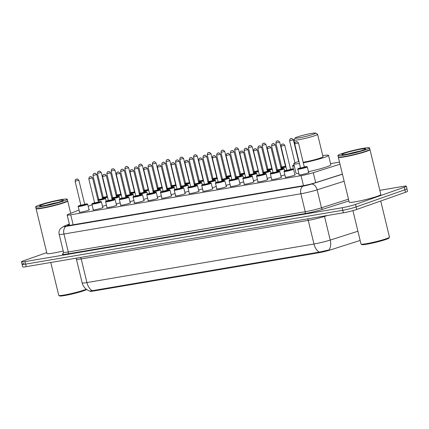 <?xml version="1.0" encoding="UTF-8"?>
<svg xmlns="http://www.w3.org/2000/svg" width="429" height="429" viewBox="0 0 429 429"><rect width="100%" height="100%" fill="white"/><g stroke="black" fill="none" stroke-linecap="round" stroke-linejoin="round"><path stroke-width="0.64" d="M89.007 209.695A5.207 0.434 166.4 0 1 89.355 209.77A5.207 0.434 166.4 0 1 88.261 210.317A5.207 0.434 166.4 0 1 82.679 211.808A5.207 0.434 166.4 0 1 79.236 212.216A5.207 0.434 166.4 0 1 79.515 211.996M102.729 207.368A5.207 0.434 166.4 0 1 103.083 207.438A5.207 0.434 166.4 0 1 101.989 207.99A5.207 0.434 166.4 0 1 96.407 209.475A5.207 0.434 166.4 0 1 92.964 209.883A5.207 0.434 166.4 0 1 93.243 209.663M116.457 205.035A5.207 0.434 166.4 0 1 116.811 205.105A5.207 0.434 166.4 0 1 115.712 205.657A5.207 0.434 166.4 0 1 110.13 207.143A5.207 0.434 166.4 0 1 106.687 207.556A5.207 0.434 166.4 0 1 106.971 207.33M130.185 202.703A5.207 0.434 166.4 0 1 130.534 202.772A5.207 0.434 166.4 0 1 129.44 203.325A5.207 0.434 166.4 0 1 123.858 204.81A5.207 0.434 166.4 0 1 120.415 205.223A5.207 0.434 166.4 0 1 120.694 204.998M143.908 200.37A5.207 0.434 166.4 0 1 144.262 200.445A5.207 0.434 166.4 0 1 143.163 200.992A5.207 0.434 166.4 0 1 137.586 202.483A5.207 0.434 166.4 0 1 134.143 202.89A5.207 0.434 166.4 0 1 134.422 202.665M157.636 198.042A5.207 0.434 166.4 0 1 157.985 198.112A5.207 0.434 166.4 0 1 156.891 198.665A5.207 0.434 166.4 0 1 151.308 200.15A5.207 0.434 166.4 0 1 147.866 200.558A5.207 0.434 166.4 0 1 148.15 200.338M171.359 195.71A5.207 0.434 166.4 0 1 171.713 195.78A5.207 0.434 166.4 0 1 170.619 196.332A5.207 0.434 166.4 0 1 165.036 197.817A5.207 0.434 166.4 0 1 161.594 198.23A5.207 0.434 166.4 0 1 161.872 198.005M185.087 193.377A5.207 0.434 166.4 0 1 185.441 193.447A5.207 0.434 166.4 0 1 184.341 193.999A5.207 0.434 166.4 0 1 178.759 195.485A5.207 0.434 166.4 0 1 175.316 195.897A5.207 0.434 166.4 0 1 175.6 195.672M198.815 191.044A5.207 0.434 166.4 0 1 199.163 191.119A5.207 0.434 166.4 0 1 198.069 191.666A5.207 0.434 166.4 0 1 192.487 193.152A5.207 0.434 166.4 0 1 189.044 193.565A5.207 0.434 166.4 0 1 189.323 193.34M212.537 188.717A5.207 0.434 166.4 0 1 212.891 188.787A5.207 0.434 166.4 0 1 211.797 189.334A5.207 0.434 166.4 0 1 206.215 190.825A5.207 0.434 166.4 0 1 202.772 191.232A5.207 0.434 166.4 0 1 203.051 191.012M226.265 186.384A5.207 0.434 166.4 0 1 226.619 186.454A5.207 0.434 166.4 0 1 225.52 187.006A5.207 0.434 166.4 0 1 219.938 188.492A5.207 0.434 166.4 0 1 216.495 188.905A5.207 0.434 166.4 0 1 216.779 188.68M239.993 184.052A5.207 0.434 166.4 0 1 240.342 184.121A5.207 0.434 166.4 0 1 239.248 184.674A5.207 0.434 166.4 0 1 233.666 186.159A5.207 0.434 166.4 0 1 230.223 186.572A5.207 0.434 166.4 0 1 230.502 186.347M253.716 181.719A5.207 0.434 166.4 0 1 254.07 181.789A5.207 0.434 166.4 0 1 252.971 182.341A5.207 0.434 166.4 0 1 247.388 183.827A5.207 0.434 166.4 0 1 243.951 184.239A5.207 0.434 166.4 0 1 244.23 184.014M267.444 179.386A5.207 0.434 166.4 0 1 267.793 179.461A5.207 0.434 166.4 0 1 266.699 180.008A5.207 0.434 166.4 0 1 261.116 181.499A5.207 0.434 166.4 0 1 257.673 181.907A5.207 0.434 166.4 0 1 257.952 181.687M281.167 177.059A5.207 0.434 166.4 0 1 281.521 177.129A5.207 0.434 166.4 0 1 280.427 177.681A5.207 0.434 166.4 0 1 274.844 179.166A5.207 0.434 166.4 0 1 271.401 179.574A5.207 0.434 166.4 0 1 271.68 179.354M294.895 174.726A5.207 0.434 166.4 0 1 295.249 174.796A5.207 0.434 166.4 0 1 294.149 175.348A5.207 0.434 166.4 0 1 288.567 176.834A5.207 0.434 166.4 0 1 285.124 177.247A5.207 0.434 166.4 0 1 285.408 177.021M308.623 172.394A5.207 0.434 166.4 0 1 308.971 172.463A5.207 0.434 166.4 0 1 307.877 173.016A5.207 0.434 166.4 0 1 302.295 174.501A5.207 0.434 166.4 0 1 298.852 174.914A5.207 0.434 166.4 0 1 299.131 174.689M106.446 205.169A5.207 0.434 166.4 0 1 106.295 205.223A5.207 0.434 166.4 0 1 102.477 206.311M120.174 202.842A5.207 0.434 166.4 0 1 120.018 202.896A5.207 0.434 166.4 0 1 116.2 203.979M133.896 200.509A5.207 0.434 166.4 0 1 133.746 200.563A5.207 0.434 166.4 0 1 129.928 201.646M147.624 198.177A5.207 0.434 166.4 0 1 147.474 198.23A5.207 0.434 166.4 0 1 143.656 199.319M161.352 195.844A5.207 0.434 166.4 0 1 161.197 195.897A5.207 0.434 166.4 0 1 157.379 196.986M175.075 193.511A5.207 0.434 166.4 0 1 174.925 193.57A5.207 0.434 166.4 0 1 171.107 194.653M188.803 191.184A5.207 0.434 166.4 0 1 188.647 191.237A5.207 0.434 166.4 0 1 184.829 192.321M202.531 188.851A5.207 0.434 166.4 0 1 202.375 188.905A5.207 0.434 166.4 0 1 198.557 189.993M216.254 186.518A5.207 0.434 166.4 0 1 216.103 186.572A5.207 0.434 166.4 0 1 212.285 187.661M229.982 184.186A5.207 0.434 166.4 0 1 229.826 184.245A5.207 0.434 166.4 0 1 226.008 185.328M243.704 181.858A5.207 0.434 166.4 0 1 243.554 181.912A5.207 0.434 166.4 0 1 239.736 182.995M257.432 179.526A5.207 0.434 166.4 0 1 257.282 179.579A5.207 0.434 166.4 0 1 253.464 180.668M271.16 177.193A5.207 0.434 166.4 0 1 271.005 177.247A5.207 0.434 166.4 0 1 267.187 178.335M284.883 174.86A5.207 0.434 166.4 0 1 284.733 174.914A5.207 0.434 166.4 0 1 280.915 176.003M90.01 291.109L90.047 291.253A8.784 0.735 -13.6 0 0 93.275 291.055L319.037 252.708A8.784 0.735 -13.6 0 0 330.014 250.048L360.146 240.449M79.033 209.979L68.291 214.318A9.76 0.815 -13.6 0 0 67.149 215.009A9.76 0.815 -13.6 0 0 70.737 214.784L301.072 175.665A9.76 0.815 -13.6 0 0 313.267 172.705L340.02 164.184M92.09 204.89A9.76 0.815 -13.6 0 0 89.248 205.856L88.181 206.29M339.511 162.092L330.534 163.615M379.821 190.331L402.74 186.438A9.76 0.815 166.4 0 1 406.333 186.218L406.939 188.739A9.76 0.815 166.4 0 1 404.885 189.774L356.113 206.923A9.76 0.815 166.4 0 1 342.782 210.264L25.649 264.13A9.76 0.815 166.4 0 1 22.061 264.35L22.667 266.87A9.76 0.815 166.4 0 0 26.26 266.65L343.393 212.784A9.76 0.815 166.4 0 0 356.724 209.449L405.496 192.294A9.76 0.815 166.4 0 0 407.55 191.264L406.939 188.739A9.76 0.815 166.4 0 1 404.885 189.774L356.113 206.923A9.76 0.815 166.4 0 1 342.782 210.264L25.649 264.13A9.76 0.815 166.4 0 1 22.061 264.35A9.76 0.815 166.4 0 1 24.115 263.32M92.235 290.685A11.39 7.234 -99.6 0 1 86.926 282.572A13.015 1.089 -13.6 0 1 82.143 282.867C83.285 286.974 85.864 289.714 89.886 291.087L319.283 252.118L329.022 249.93A11.39 7.357 72.3 0 0 330.233 240.063L357.915 231.242M406.333 186.218A9.76 0.815 166.4 0 1 404.274 187.253L355.507 204.402A9.76 0.815 166.4 0 1 342.17 207.743L25.038 261.61A9.76 0.815 166.4 0 1 21.45 261.829A9.76 0.815 166.4 0 1 23.504 260.794L46.729 252.627M69.401 224.308L68.458 224.689A9.76 0.815 -13.6 0 0 67.315 225.381A9.76 0.815 -13.6 0 0 70.903 225.161L303.078 185.725A9.76 0.815 -13.6 0 0 315.272 182.77L342.422 174.115M380.732 201.003L389.473 237.14A14.64 1.223 166.4 0 1 389.446 237.253L388.969 238.031A13.991 1.169 166.4 0 1 386.046 239.403A13.991 1.169 166.4 0 1 371.589 243.281A13.991 1.169 166.4 0 1 361.867 244.589L361.084 244.112A14.64 1.223 166.4 0 1 361.009 244.026L352.928 210.612M389.446 237.253A14.64 1.223 166.4 0 1 386.39 238.69A14.64 1.223 166.4 0 1 371.262 242.75A14.64 1.223 166.4 0 1 361.084 244.112M369.83 149.485L369.889 149.523A16.27 1.362 166.4 0 1 369.975 149.619A16.27 1.362 166.4 0 1 366.548 151.34A16.27 1.362 166.4 0 1 349.104 155.984A16.27 1.362 166.4 0 1 338.347 157.271A16.27 1.362 166.4 0 1 338.374 157.148L338.411 157.089M369.975 149.619L380.839 194.53A16.27 1.362 166.4 0 1 377.413 196.251A16.27 1.362 166.4 0 1 359.969 200.895A16.27 1.362 166.4 0 1 349.211 202.177L338.347 157.271M369.551 147.887L369.895 149.303A16.27 1.362 166.4 0 1 369.868 149.431L369.75 149.624A16.109 1.346 166.4 0 1 366.387 151.206A16.109 1.346 166.4 0 1 349.742 155.668A16.109 1.346 166.4 0 1 338.551 157.17L338.352 157.052A16.27 1.362 166.4 0 1 338.272 156.955L337.929 155.539A16.27 1.362 166.4 0 1 341.35 153.818A16.27 1.362 166.4 0 1 358.794 149.169A16.27 1.362 166.4 0 1 369.551 147.887A16.27 1.362 166.4 0 1 366.13 149.608A16.27 1.362 166.4 0 1 348.686 154.252A16.27 1.362 166.4 0 1 337.929 155.539M369.868 149.431A16.27 1.362 166.4 0 1 366.473 151.024A16.27 1.362 166.4 0 1 349.662 155.534A16.27 1.362 166.4 0 1 338.352 157.052M86.61 289.473A13.991 1.169 166.4 0 1 83.778 290.744A13.991 1.169 166.4 0 1 69.321 294.626A13.991 1.169 166.4 0 1 59.599 295.93L58.816 295.458A14.64 1.223 166.4 0 1 58.741 295.366L50.783 262.484M86.24 289.194A14.64 1.223 166.4 0 1 84.122 290.031A14.64 1.223 166.4 0 1 68.994 294.09A14.64 1.223 166.4 0 1 58.816 295.458M67.562 200.831L67.621 200.863A16.27 1.362 166.4 0 1 67.707 200.96A16.27 1.362 166.4 0 1 64.28 202.681A16.27 1.362 166.4 0 1 46.836 207.33A16.27 1.362 166.4 0 1 36.079 208.612A16.27 1.362 166.4 0 1 36.106 208.489L36.143 208.43M67.283 199.228L67.626 200.649A16.27 1.362 166.4 0 1 67.6 200.772L67.482 200.965A16.109 1.346 166.4 0 1 64.119 202.547A16.109 1.346 166.4 0 1 47.474 207.014A16.109 1.346 166.4 0 1 36.283 208.515L36.084 208.397A16.27 1.362 166.4 0 1 36.004 208.296L35.661 206.88A16.27 1.362 166.4 0 1 39.082 205.159A16.27 1.362 166.4 0 1 56.526 200.515A16.27 1.362 166.4 0 1 67.283 199.228A16.27 1.362 166.4 0 1 63.862 200.949A16.27 1.362 166.4 0 1 46.418 205.593A16.27 1.362 166.4 0 1 35.661 206.88M67.6 200.772A16.27 1.362 166.4 0 1 64.205 202.37A16.27 1.362 166.4 0 1 47.394 206.88A16.27 1.362 166.4 0 1 36.084 208.397M63.202 250.986A16.27 1.362 166.4 0 1 46.943 253.523L36.079 208.612M297.297 136.99A10.575 0.885 166.4 0 1 308.226 134.057A10.575 0.885 166.4 0 1 315.578 133.07A10.575 0.885 166.4 0 1 313.406 134.25A10.575 0.885 166.4 0 1 301.657 137.355A10.575 0.885 166.4 0 1 295.093 138.025A10.575 0.885 166.4 0 1 297.297 136.99M315.578 133.07L317.53 134.256A12.2 1.019 166.4 0 1 317.594 134.325A12.2 1.019 166.4 0 1 315.025 135.618A12.2 1.019 166.4 0 1 301.941 139.103A12.2 1.019 166.4 0 1 293.87 140.063A12.2 1.019 166.4 0 1 293.892 139.972L295.093 138.025M303.158 162.264A12.2 1.019 -13.6 0 0 320.436 157.995A12.2 1.019 -13.6 0 0 323.005 156.703L317.594 134.325M299.442 163.524A17.895 1.496 166.4 0 1 293.752 163.781A17.895 1.496 166.4 0 1 297.517 161.889A17.895 1.496 166.4 0 1 298.933 161.406M322.747 155.636A17.895 1.496 166.4 0 1 328.539 155.362A17.895 1.496 166.4 0 1 324.774 157.255A17.895 1.496 166.4 0 1 303.292 162.832M328.539 155.362L330.829 164.816A17.895 1.496 166.4 0 1 327.059 166.709A17.895 1.496 166.4 0 1 308.451 171.697M298.815 173.37A17.895 1.496 166.4 0 1 296.037 173.236L293.752 163.781M319.037 252.708L318.908 252.161M93.275 291.055L93.141 290.497M315.669 182.641L313.267 172.705M303.485 185.655L301.072 175.665M73.155 224.78L70.737 214.784M327.45 215.492L324.517 216.425L330.233 240.063A13.015 1.089 -13.6 0 1 313.974 244.004L308.253 220.372L81.21 258.934L86.926 282.572L313.974 244.004A11.39 7.234 80.4 0 0 319.283 252.118M405.496 192.294L404.274 187.253M356.724 209.449L355.507 204.402M343.393 212.784L342.17 207.743M26.26 266.65L25.038 261.61M80.55 257.432A3.255 2.065 80.4 0 1 81.21 258.934A13.015 1.089 166.4 0 1 76.426 259.229L75.971 258.204M324.431 216.007A3.255 2.102 -107.7 0 0 324.517 216.425A13.015 1.089 166.4 0 1 308.253 220.372A3.255 2.065 80.4 0 0 307.593 218.865M348.911 200.938L322.919 209.218A14.64 1.223 166.4 0 1 304.628 213.653L67.696 253.898A14.64 1.223 166.4 0 1 63.251 253.528M344.144 181.22L317.144 189.827L321.487 207.786L348.487 199.185M69.359 224.142L64.731 226.013A6.51 0.547 -13.6 0 0 66.361 226.33L303.292 186.084A6.51 0.547 -13.6 0 0 311.422 184.111A6.51 4.204 72.3 0 1 317.144 189.827A13.015 1.089 166.4 0 1 300.885 193.769L305.228 211.733A13.015 1.089 -13.6 0 0 321.487 207.786A1.625 1.051 -107.7 0 0 322.919 209.218M303.292 186.084A6.51 4.134 80.4 0 0 300.885 193.769L63.953 234.014L68.297 251.979L305.228 211.733A1.625 1.035 -99.6 0 1 304.628 213.653M66.361 226.33A6.51 4.134 80.4 0 0 63.953 234.014A13.015 1.089 166.4 0 1 59.17 234.309L63.513 252.273A13.015 1.089 -13.6 0 0 68.297 251.979A1.625 1.035 -99.6 0 1 67.696 253.898M311.422 184.111L342.449 174.222M69.337 224.056L63.819 226.281A6.51 5.636 68 0 1 64.731 226.013M68.645 225.477L68.458 224.689M348.155 153.973A10.607 0.89 166.4 0 1 359.743 151.174M344.423 153.292A12.237 1.024 166.4 0 1 361.138 149.11A12.237 1.024 166.4 0 1 363.057 150.129A12.237 1.024 166.4 0 1 346.342 154.311A12.237 1.024 166.4 0 1 344.423 153.292M45.887 205.319A10.607 0.89 166.4 0 1 57.475 202.515M42.155 204.638A12.237 1.024 166.4 0 1 58.87 200.456A12.237 1.024 166.4 0 1 60.789 201.469A12.237 1.024 166.4 0 1 44.074 205.657A12.237 1.024 166.4 0 1 42.155 204.638M294.262 165.894A4.88 0.408 166.4 0 1 292.685 165.969C292.374 165.798 292.766 165.508 293.849 165.106L294.053 165.036A4.553 0.381 -13.6 0 0 293.881 165.095A4.553 0.381 -13.6 0 0 294.176 165.546M292.969 139.988L289.586 140.701C289.902 139.135 290.272 138.481 290.696 138.749C291.849 139.087 290.83 137.2 293.377 139.784L292.969 139.988M290.851 138.706L291.35 138.626L290.851 138.706M285.987 166.972A4.88 0.408 166.4 0 1 280.979 168.152M280.893 167.803A4.553 0.381 -13.6 0 0 285.907 166.629M284.406 166.468L285.821 166.286M285.832 166.329L281.585 167.251M285.446 166.066L279.654 142.112L275.858 143.034L281.655 166.983L285.06 166.35M277.129 141.039L277.622 140.953L277.129 141.039M285.752 165.985A4.553 0.381 -13.6 0 0 285.441 166.044L285.752 165.985M281.649 166.961A4.553 0.381 -13.6 0 0 280.754 167.23L281.649 166.961M272.265 169.305A4.88 0.408 166.4 0 1 267.251 170.485M267.165 170.136A4.553 0.381 -13.6 0 0 272.179 168.962M270.678 168.801L272.099 168.618M272.104 168.656L267.862 169.584M271.723 168.399L265.926 144.444L262.13 145.361L267.927 169.316L271.337 168.677M263.401 143.372L263.894 143.286L263.401 143.372M272.024 168.318A4.553 0.381 -13.6 0 0 271.718 168.377L272.024 168.318M267.921 169.294A4.553 0.381 -13.6 0 0 267.026 169.562L267.921 169.294M258.537 171.638A4.88 0.408 166.4 0 1 253.523 172.817M253.442 172.469A4.553 0.381 -13.6 0 0 258.451 171.289M256.955 171.133L258.371 170.951M258.381 170.989L254.134 171.916M257.609 171.01L258.21 170.946L252.198 146.777L248.407 147.694L254.199 171.648L257.995 170.726A4.553 0.381 -13.6 0 1 258.296 170.651M249.673 145.704L250.171 145.619L249.673 145.704M254.193 171.627A4.553 0.381 -13.6 0 0 253.303 171.895L254.193 171.627M244.809 173.97A4.88 0.408 166.4 0 1 239.8 175.15M239.714 174.801A4.553 0.381 -13.6 0 0 244.728 173.622M243.227 173.461L244.643 173.284M244.653 173.321L240.412 174.249M244.267 173.059L238.476 149.11L234.679 150.027L240.476 173.976L244.267 173.059A4.553 0.381 -13.6 0 1 244.573 172.978L243.887 173.343M235.95 148.032L236.443 147.951L235.95 148.032M240.471 173.959A4.553 0.381 -13.6 0 0 239.575 174.228L240.471 173.959M231.086 176.298A4.88 0.408 166.4 0 1 226.072 177.477M225.986 177.129A4.553 0.381 -13.6 0 0 231 175.954M229.504 175.793L230.92 175.611M230.931 175.654L226.684 176.576M230.545 175.391L224.748 151.442L220.956 152.359L226.748 176.308L230.545 175.391A4.553 0.381 -13.6 0 1 230.845 175.311L230.159 175.675M222.222 150.364L222.721 150.279L222.222 150.364M226.743 176.292A4.553 0.381 -13.6 0 0 225.852 176.555L226.743 176.287M217.358 178.63A4.88 0.408 166.4 0 1 212.35 179.81M212.264 179.461A4.553 0.381 -13.6 0 0 217.278 178.287M215.776 178.126L217.192 177.944M217.203 177.981L212.956 178.909M216.817 177.724L211.025 153.77L207.228 154.692L213.02 178.641L216.817 177.724A4.553 0.381 -13.6 0 1 217.122 177.644L216.431 178.003M208.494 152.697L208.993 152.611L208.494 152.697M213.02 178.62A4.553 0.381 -13.6 0 0 212.124 178.888L213.02 178.62M203.636 180.963A4.88 0.408 166.4 0 1 198.622 182.143M198.536 181.794A4.553 0.381 -13.6 0 0 203.55 180.614M202.048 180.459L203.469 180.277M203.475 180.314L199.233 181.242M203.094 180.057L197.297 156.102L193.5 157.019L199.297 180.974L202.708 180.336M194.771 155.03L195.265 154.944L194.771 155.03M203.394 179.976A4.553 0.381 -13.6 0 0 203.089 180.035L203.394 179.971M199.292 180.952A4.553 0.381 -13.6 0 0 198.396 181.22L199.292 180.952M189.908 183.296A4.88 0.408 166.4 0 1 184.894 184.475M184.813 184.127A4.553 0.381 -13.6 0 0 189.822 182.947M188.326 182.792L189.741 182.609M189.752 182.647L185.505 183.574M189.366 182.384L183.569 158.435L179.778 159.352L185.569 183.301L188.98 182.668M181.043 157.357L181.542 157.277L181.043 157.357M189.361 182.363L189.666 182.304A4.553 0.381 -13.6 0 0 189.361 182.368M185.564 183.285A4.553 0.381 -13.6 0 0 184.674 183.553L185.843 183.446M176.18 185.623A4.88 0.408 166.4 0 1 171.171 186.803M171.085 186.454A4.553 0.381 -13.6 0 0 176.099 185.28M174.598 185.119L176.013 184.937M176.024 184.979L171.782 185.902M175.638 184.717L169.846 160.768L166.05 161.685L171.847 185.634L175.257 185.001M167.321 159.69L167.814 159.609L167.321 159.69M175.944 184.636A4.553 0.381 -13.6 0 0 175.633 184.695L175.944 184.636M171.841 185.618A4.553 0.381 -13.6 0 0 170.946 185.88L172.115 185.778M162.457 187.956A4.88 0.408 166.4 0 1 157.443 189.135M157.357 188.787A4.553 0.381 -13.6 0 0 162.371 187.612M160.87 187.452L162.291 187.269M162.296 187.307L158.054 188.234M161.915 187.049L156.118 163.095L152.322 164.017L158.119 187.966L161.529 187.328M153.593 162.023L154.086 161.937L153.593 162.023M162.216 186.969A4.553 0.381 -13.6 0 0 161.91 187.028L162.216 186.969M158.113 187.945A4.553 0.381 -13.6 0 0 157.218 188.213L158.392 188.111M148.729 190.288A4.88 0.408 166.4 0 1 143.715 191.468M143.635 191.119A4.553 0.381 -13.6 0 0 148.643 189.945M147.147 189.784L148.563 189.602M148.573 189.639L144.326 190.567M148.187 189.382L142.396 165.428L138.599 166.345L144.391 190.299L147.801 189.661M139.865 164.355L140.363 164.269L139.865 164.355M148.488 189.302A4.553 0.381 -13.6 0 0 148.182 189.361L148.488 189.296M144.385 190.278A4.553 0.381 -13.6 0 0 143.495 190.546L144.664 190.438M135.001 192.621A4.88 0.408 166.4 0 1 129.992 193.801M129.907 193.452A4.553 0.381 -13.6 0 0 134.921 192.272M133.419 192.117L134.84 191.935M134.845 191.972L130.604 192.9M134.459 191.709L128.668 167.76L124.871 168.677L130.668 192.632L134.079 191.994M126.142 166.688L126.635 166.602L126.142 166.688M134.765 191.629A4.553 0.381 -13.6 0 0 134.459 191.693L134.765 191.629M130.936 192.771L130.577 192.921L130.668 192.632A4.553 0.381 -13.6 0 0 129.767 192.878M121.278 194.954A4.88 0.408 166.4 0 1 116.264 196.128M116.179 195.78A4.553 0.381 -13.6 0 0 121.192 194.605M119.696 194.444L121.112 194.267M121.123 194.305L116.876 195.227M120.737 194.042L114.94 170.093L111.149 171.01L116.94 194.959L120.351 194.326M112.414 169.015L112.913 168.935L112.414 169.015M121.037 193.962A4.553 0.381 -13.6 0 0 120.731 194.021L121.037 193.962M117.214 195.104L116.849 195.254L116.94 194.959A4.553 0.381 -13.6 0 0 116.044 195.206L116.935 194.938M107.55 197.281A4.88 0.408 166.4 0 1 102.542 198.461M102.456 198.112A4.553 0.381 -13.6 0 0 107.47 196.938M105.968 196.777L107.384 196.595M107.395 196.638L103.148 197.56M107.009 196.375L101.217 172.42L97.421 173.343L103.217 197.292L106.623 196.659M98.691 171.348L99.185 171.262L98.691 171.348M107.314 196.294A4.553 0.381 -13.6 0 0 107.003 196.353L107.314 196.294M103.212 197.27A4.553 0.381 -13.6 0 0 102.317 197.538L103.212 197.27M276.587 170.565A4.553 0.381 -13.6 0 0 282.786 169.015A4.553 0.381 -13.6 0 0 281.134 168.806L283.537 168.458L284.137 168.769A4.88 0.408 166.4 0 1 283.113 169.283A4.88 0.408 166.4 0 1 276.667 170.914M277.338 169.728A4.553 0.381 -13.6 0 0 276.448 169.991L277.338 169.723M280.099 169.23L281.054 169.31L277.279 170.013M277.617 169.889L280.754 169.112M271.552 145.796C271.847 144.23 272.217 143.576 272.662 143.844C273.815 144.182 272.801 142.294 275.348 144.879L271.552 145.796L277.343 169.745M273.316 143.72L272.817 143.801L273.316 143.72M262.859 172.898A4.553 0.381 -13.6 0 0 269.063 171.343A4.553 0.381 -13.6 0 0 267.412 171.139L269.809 170.79L270.415 171.101A4.88 0.408 166.4 0 1 269.385 171.616A4.88 0.408 166.4 0 1 262.945 173.246M263.615 172.056A4.553 0.381 -13.6 0 0 262.72 172.324L263.615 172.056M266.371 171.562L267.326 171.638L263.556 172.345M263.889 172.222L267.031 171.439M257.824 148.128C258.124 146.557 258.494 145.908 258.934 146.176C260.092 146.514 259.073 144.627 261.62 147.206L257.824 148.128L263.62 172.077M259.588 146.048L259.095 146.133L259.588 146.048M249.131 175.23A4.553 0.381 -13.6 0 0 255.335 173.675A4.553 0.381 -13.6 0 0 253.684 173.472L256.081 173.123L256.687 173.434A4.88 0.408 166.4 0 1 255.657 173.949A4.88 0.408 166.4 0 1 249.217 175.579M248.992 174.657L249.887 174.388A4.553 0.381 -13.6 0 0 248.997 174.657M252.649 173.895L253.603 173.97L249.828 174.678M250.166 174.549L253.303 173.772M244.101 150.456C244.396 148.89 244.766 148.241 245.211 148.504C246.364 148.847 245.345 146.959 247.892 149.539L244.101 150.456L249.893 174.41M245.865 148.38L245.367 148.466L245.865 148.38M235.408 177.563A4.553 0.381 -13.6 0 0 241.607 176.008A4.553 0.381 -13.6 0 0 239.956 175.804L242.358 175.45L242.959 175.761A4.88 0.408 166.4 0 1 241.935 176.281A4.88 0.408 166.4 0 1 235.494 177.912M236.165 176.721A4.553 0.381 -13.6 0 0 235.269 176.989L236.165 176.721M238.921 176.228L239.875 176.303L236.1 177.011M236.438 176.882L239.575 176.105M230.373 152.788C230.668 151.222 231.038 150.574 231.483 150.836C232.636 151.18 231.622 149.287 234.17 151.871L230.373 152.788L236.17 176.743M232.137 150.713L231.644 150.799L232.137 150.713M221.68 179.89A4.553 0.381 -13.6 0 0 227.885 178.341A4.553 0.381 -13.6 0 0 226.233 178.132L228.63 177.783L229.236 178.094A4.88 0.408 166.4 0 1 228.207 178.614A4.88 0.408 166.4 0 1 221.766 180.239M222.436 179.054A4.553 0.381 -13.6 0 0 221.541 179.317L222.436 179.049M225.193 178.555L226.147 178.636L222.378 179.343M222.71 179.215L225.852 178.437M216.645 155.121C216.945 153.555 217.315 152.901 217.755 153.169C218.913 153.507 217.894 151.619 220.442 154.204L216.645 155.121L222.442 179.07M218.409 153.046L217.916 153.126L218.409 153.046M207.958 182.223A4.553 0.381 -13.6 0 0 214.157 180.668A4.553 0.381 -13.6 0 0 212.505 180.464L214.908 180.116L215.508 180.427A4.88 0.408 166.4 0 1 214.484 180.941A4.88 0.408 166.4 0 1 208.038 182.572M208.708 181.381A4.553 0.381 -13.6 0 0 207.818 181.649L208.708 181.381M211.47 180.888L212.425 180.963L208.65 181.671M208.987 181.547L212.124 180.77M202.922 157.454C203.217 155.888 203.587 155.234 204.032 155.502C205.185 155.84 204.172 153.952 206.714 156.531L202.922 157.454L208.714 181.403M204.687 155.373L204.188 155.459L204.687 155.373M194.23 184.556A4.553 0.381 -13.6 0 0 200.434 183.001A4.553 0.381 -13.6 0 0 198.777 182.797L201.18 182.448L201.786 182.759A4.88 0.408 166.4 0 1 200.756 183.274A4.88 0.408 166.4 0 1 194.316 184.904M194.986 183.714A4.553 0.381 -13.6 0 0 194.09 183.982L194.986 183.714M197.742 183.221L198.697 183.296L194.927 184.003M195.259 183.875L198.402 183.097M189.194 159.781C189.495 158.215 189.865 157.566 190.304 157.834C191.463 158.172 190.444 156.285 192.991 158.864L189.194 159.781L194.991 183.735M190.959 157.706L190.465 157.792L190.959 157.706M180.502 186.888A4.553 0.381 -13.6 0 0 186.706 185.333A4.553 0.381 -13.6 0 0 185.055 185.13L187.452 184.781L188.058 185.092A4.88 0.408 166.4 0 1 187.028 185.607A4.88 0.408 166.4 0 1 180.588 187.237M181.258 186.047A4.553 0.381 -13.6 0 0 180.362 186.315L181.258 186.047M184.02 185.553L184.974 185.628L181.199 186.336M181.537 186.207L184.674 185.43M175.466 162.114C175.767 160.548 176.137 159.899 176.576 160.162C177.735 160.505 176.716 158.612 179.263 161.197L175.466 162.114L181.263 186.068M177.231 160.038L176.737 160.124L177.231 160.038M171.327 187.457L173.729 187.108L174.33 187.419A4.88 0.408 166.4 0 1 173.305 187.94A4.88 0.408 166.4 0 1 166.86 189.57M166.779 189.221A4.553 0.381 -13.6 0 0 172.978 187.666A4.553 0.381 -13.6 0 0 171.327 187.462L171.546 187.698L170.946 187.763M167.535 188.379A4.553 0.381 -13.6 0 0 166.64 188.647L171.332 187.478L165.54 163.529L161.744 164.446L167.449 188.69L167.809 188.54M170.292 187.881L171.246 187.961L167.471 188.669M163.508 162.371L163.009 162.452L163.508 162.371M153.051 191.548A4.553 0.381 -13.6 0 0 159.256 189.993A4.553 0.381 -13.6 0 0 157.604 189.79L160.001 189.441L160.607 189.752A4.88 0.408 166.4 0 1 159.577 190.267A4.88 0.408 166.4 0 1 153.137 191.897M153.807 190.712A4.553 0.381 -13.6 0 0 152.912 190.975L153.807 190.707M156.564 190.213L157.518 190.288L153.748 190.996M154.081 190.873L157.223 190.095M148.016 166.779C148.316 165.213 148.686 164.559 149.126 164.827C150.284 165.165 149.265 163.277 151.812 165.862L148.016 166.779L153.813 190.728M149.78 164.698L149.287 164.784L149.78 164.698M139.328 193.881A4.553 0.381 -13.6 0 0 145.528 192.326A4.553 0.381 -13.6 0 0 143.876 192.122L146.278 191.774L146.879 192.085A4.88 0.408 166.4 0 1 145.855 192.6A4.88 0.408 166.4 0 1 139.409 194.23M140.079 193.039A4.553 0.381 -13.6 0 0 139.189 193.307L140.079 193.039M142.841 192.546L143.795 192.621L140.02 193.329M140.358 193.206L143.495 192.423M134.293 169.112C134.588 167.541 134.958 166.892 135.403 167.16C136.556 167.498 135.537 165.61 138.084 168.189L134.293 169.112L140.085 193.061M136.057 167.031L135.559 167.117L136.057 167.031M125.6 196.214A4.553 0.381 -13.6 0 0 131.8 194.659A4.553 0.381 -13.6 0 0 130.148 194.455L132.55 194.106L133.151 194.417A4.88 0.408 166.4 0 1 132.127 194.932A4.88 0.408 166.4 0 1 125.686 196.562M126.63 195.533L126.271 195.683L126.362 195.393A4.553 0.381 -13.6 0 0 125.461 195.64L129.767 194.755M129.113 194.879L130.067 194.954L126.298 195.662M120.565 171.439C120.86 169.873 121.23 169.224 121.675 169.487C122.828 169.83 121.815 167.937 124.362 170.522L120.565 171.439L126.362 195.393M122.329 169.364L121.836 169.45L122.329 169.364M111.872 198.547A4.553 0.381 -13.6 0 0 118.077 196.991A4.553 0.381 -13.6 0 0 116.425 196.788L118.822 196.434L119.428 196.745A4.88 0.408 166.4 0 1 118.399 197.265A4.88 0.408 166.4 0 1 111.958 198.895M112.907 197.866L112.543 198.016L112.634 197.721A4.553 0.381 -13.6 0 0 111.733 197.973M115.385 197.211L116.339 197.286L112.57 197.994M106.837 173.772C107.137 172.206 107.507 171.557 107.947 171.82C109.105 172.163 108.087 170.27 110.634 172.855L106.837 173.772L112.634 197.721L116.044 197.088M108.601 171.697L108.108 171.777L108.601 171.697M97.994 200.246A4.553 0.381 -13.6 0 0 104.199 198.691A4.553 0.381 -13.6 0 0 102.547 198.488L104.944 198.139L105.55 198.45A4.88 0.408 166.4 0 1 104.52 198.965A4.88 0.408 166.4 0 1 98.08 200.595M98.75 199.405A4.553 0.381 -13.6 0 0 97.855 199.673L98.75 199.405M101.507 198.911L102.461 198.986L98.691 199.694M99.024 199.565L102.166 198.788M92.959 175.472C93.259 173.906 93.629 173.257 94.069 173.52C95.227 173.863 94.208 171.97 96.756 174.555L92.959 175.472L98.756 199.426M94.723 173.396L94.23 173.482L94.723 173.396M297.796 169.165C297.479 169.015 297.865 168.726 298.965 168.297L300.482 167.825A4.553 0.381 -13.6 0 0 298.997 168.291A4.553 0.381 -13.6 0 0 299.71 168.672A4.553 0.381 -13.6 0 0 305.931 167.112A4.553 0.381 -13.6 0 0 304.279 166.908L306.681 166.559L307.282 166.87A4.88 0.408 166.4 0 1 306.258 167.385A4.88 0.408 166.4 0 1 301.024 168.779A4.88 0.408 166.4 0 1 297.796 169.165L299.206 174.984M303.244 167.331L304.199 167.407L300.423 168.114M300.761 167.986L303.898 167.208M294.696 143.892C294.991 142.326 295.361 141.677 295.806 141.945C296.959 142.283 295.946 140.396 298.493 142.975L294.696 143.892L300.488 167.846M296.46 141.817L295.962 141.902L296.46 141.817M284.068 171.498C283.751 171.343 284.143 171.058 285.237 170.629L286.76 170.157A4.553 0.381 -13.6 0 0 285.269 170.624A4.553 0.381 -13.6 0 0 285.982 170.999A4.553 0.381 -13.6 0 0 292.208 169.444A4.553 0.381 -13.6 0 0 290.556 169.241L292.953 168.892L293.559 169.203A4.88 0.408 166.4 0 1 292.53 169.718A4.88 0.408 166.4 0 1 287.296 171.112A4.88 0.408 166.4 0 1 284.068 171.498L285.478 177.316M289.516 169.664L290.471 169.739L286.701 170.447M287.033 170.318L290.176 169.541M280.968 146.225C281.268 144.659 281.639 144.01 282.078 144.273C283.237 144.616 282.218 142.723 284.765 145.308L280.968 146.225L286.765 170.179M282.732 144.149L282.239 144.235L282.732 144.149M270.345 173.825C270.029 173.675 270.415 173.386 271.509 172.962L273.032 172.49A4.553 0.381 -13.6 0 0 271.541 172.951A4.553 0.381 -13.6 0 0 272.259 173.332A4.553 0.381 -13.6 0 0 278.48 171.777A4.553 0.381 -13.6 0 0 276.828 171.573L279.231 171.219L279.831 171.53A4.88 0.408 166.4 0 1 278.802 172.05A4.88 0.408 166.4 0 1 273.573 173.445A4.88 0.408 166.4 0 1 270.345 173.825L271.75 179.649M275.793 171.991L276.748 172.072L272.973 172.78M273.311 172.651L276.448 171.873M267.246 148.557C267.54 146.991 267.911 146.343 268.356 146.605C269.509 146.943 268.49 145.056 271.037 147.64L267.246 148.557L273.037 172.506M269.01 146.482L268.511 146.562L269.01 146.482M256.617 176.158C256.301 176.008 256.692 175.718 257.786 175.295L259.309 174.817A4.553 0.381 -13.6 0 0 257.818 175.284A4.553 0.381 -13.6 0 0 258.531 175.665A4.553 0.381 -13.6 0 0 264.752 174.11A4.553 0.381 -13.6 0 0 263.1 173.901L265.503 173.552L266.103 173.863A4.88 0.408 166.4 0 1 265.079 174.378A4.88 0.408 166.4 0 1 259.845 175.772A4.88 0.408 166.4 0 1 256.617 176.158L258.027 181.976M262.065 174.324L263.02 174.399L259.245 175.107M259.583 174.984L262.72 174.206M253.518 150.89C253.812 149.324 254.183 148.67 254.628 148.938C255.781 149.276 254.767 147.388 257.314 149.973L253.518 150.89L259.314 174.839M255.282 148.809L254.788 148.895L255.282 148.809M242.894 178.491C242.573 178.341 242.964 178.051 244.058 177.627L245.581 177.15A4.553 0.381 -13.6 0 0 244.09 177.617A4.553 0.381 -13.6 0 0 244.809 177.997A4.553 0.381 -13.6 0 0 251.029 176.437A4.553 0.381 -13.6 0 0 249.378 176.233L251.775 175.885L252.381 176.196A4.88 0.408 166.4 0 1 251.351 176.71A4.88 0.408 166.4 0 1 246.117 178.105A4.88 0.408 166.4 0 1 242.894 178.491L244.299 184.309M248.337 176.657L249.292 176.732L245.522 177.44M245.855 177.316L248.997 176.534M239.79 153.223C240.09 151.651 240.46 151.003 240.9 151.271C242.058 151.609 241.039 149.721 243.586 152.3L239.79 153.223L245.586 177.172M241.554 151.142L241.06 151.228L241.554 151.142M229.166 180.823C228.85 180.668 229.236 180.384 230.335 179.955L231.853 179.483A4.553 0.381 -13.6 0 0 230.368 179.949A4.553 0.381 -13.6 0 0 231.081 180.325A4.553 0.381 -13.6 0 0 237.301 178.77A4.553 0.381 -13.6 0 0 235.65 178.566L238.052 178.217L238.653 178.528A4.88 0.408 166.4 0 1 237.628 179.043A4.88 0.408 166.4 0 1 232.395 180.437A4.88 0.408 166.4 0 1 229.166 180.823L230.577 186.642M234.615 178.99L235.569 179.065L231.794 179.772M232.132 179.644L235.269 178.866M226.067 155.55C226.362 153.984 226.732 153.335 227.177 153.598C228.33 153.941 227.316 152.048 229.858 154.633L226.067 155.55L231.858 179.504M227.831 153.475L227.332 153.561L227.831 153.475M215.438 183.151C215.122 183.001 215.514 182.711 216.607 182.287L218.13 181.816A4.553 0.381 -13.6 0 0 216.64 182.282A4.553 0.381 -13.6 0 0 217.353 182.657A4.553 0.381 -13.6 0 0 223.579 181.102A4.553 0.381 -13.6 0 0 221.927 180.899L224.324 180.545L224.93 180.856A4.88 0.408 166.4 0 1 223.9 181.376A4.88 0.408 166.4 0 1 218.667 182.77A4.88 0.408 166.4 0 1 215.438 183.151L216.849 188.974M220.887 181.322L221.841 181.397L218.071 182.105M218.404 181.976L221.546 181.199M212.339 157.883C212.639 156.317 213.009 155.668 213.449 155.931C214.607 156.274 213.588 154.381 216.136 156.966L212.339 157.883L218.136 181.837M214.103 155.807L213.61 155.888L214.103 155.807M201.716 185.484C201.399 185.333 201.786 185.044 202.879 184.62L204.402 184.143A4.553 0.381 -13.6 0 0 202.912 184.609A4.553 0.381 -13.6 0 0 203.63 184.99A4.553 0.381 -13.6 0 0 209.851 183.435A4.553 0.381 -13.6 0 0 208.199 183.226L210.596 182.877L211.202 183.188A4.88 0.408 166.4 0 1 210.172 183.703A4.88 0.408 166.4 0 1 204.944 185.097A4.88 0.408 166.4 0 1 201.716 185.484L203.121 191.307M207.164 183.65L208.119 183.73L204.343 184.432M204.681 184.309L207.818 183.532M198.616 160.215C198.911 158.65 199.281 157.995 199.726 158.263C200.879 158.601 199.86 156.714 202.408 159.298L198.616 160.215L204.408 184.164M200.375 158.14L199.882 158.221L200.375 158.14M187.988 187.816C187.671 187.666 188.063 187.376 189.157 186.953L190.68 186.476A4.553 0.381 -13.6 0 0 189.189 186.942A4.553 0.381 -13.6 0 0 189.902 187.323A4.553 0.381 -13.6 0 0 196.123 185.762A4.553 0.381 -13.6 0 0 194.471 185.559L196.873 185.21L197.474 185.521A4.88 0.408 166.4 0 1 196.45 186.036A4.88 0.408 166.4 0 1 191.216 187.43A4.88 0.408 166.4 0 1 187.988 187.816L189.398 193.635M193.436 185.982L194.391 186.057L190.615 186.765M190.953 186.642L194.09 185.859M184.888 162.548C185.183 160.977 185.553 160.328 185.998 160.596C187.151 160.934 186.138 159.046 188.685 161.626L184.888 162.548L190.68 186.497M186.653 160.467L186.154 160.553L186.653 160.467M174.26 190.149C173.943 189.993 174.335 189.709 175.429 189.28L176.952 188.808A4.553 0.381 -13.6 0 0 175.461 189.275A4.553 0.381 -13.6 0 0 176.174 189.656A4.553 0.381 -13.6 0 0 182.4 188.095A4.553 0.381 -13.6 0 0 180.748 187.891L183.145 187.543L183.751 187.854A4.88 0.408 166.4 0 1 182.722 188.369A4.88 0.408 166.4 0 1 177.488 189.763A4.88 0.408 166.4 0 1 174.26 190.149L175.67 195.967M179.708 188.315L180.663 188.39L176.893 189.098M177.225 188.969L180.368 188.192M171.16 164.875C171.461 163.31 171.831 162.661 172.27 162.923C173.429 163.267 172.41 161.379 174.957 163.958L171.16 164.875L176.957 188.83M172.925 162.8L172.431 162.886L172.925 162.8M167.02 190.219L169.423 189.87L170.023 190.186A4.88 0.408 166.4 0 1 168.999 190.701A4.88 0.408 166.4 0 1 163.765 192.095A4.88 0.408 166.4 0 1 160.537 192.482L161.942 198.3M160.537 192.482C160.221 192.326 160.607 192.036 161.706 191.613L163.224 191.141A4.553 0.381 -13.6 0 0 161.733 191.607A4.553 0.381 -13.6 0 0 162.452 191.983A4.553 0.381 -13.6 0 0 168.672 190.428A4.553 0.381 -13.6 0 0 167.02 190.224L167.24 190.46L166.64 190.524M165.985 190.648L166.94 190.723L163.165 191.431M163.229 191.162L167.026 190.24L161.229 166.291L157.438 167.208L163.138 191.452L163.503 191.302M159.202 165.133L158.703 165.219L159.202 165.133M149.775 193.635L149.415 193.785L149.507 193.49A4.553 0.381 -13.6 0 0 148.01 193.935A4.553 0.381 -13.6 0 0 148.724 194.316A4.553 0.381 -13.6 0 0 154.949 192.76A4.553 0.381 -13.6 0 0 153.292 192.551L155.695 192.203L156.301 192.514A4.88 0.408 166.4 0 1 155.271 193.034A4.88 0.408 166.4 0 1 150.037 194.423A4.88 0.408 166.4 0 1 146.809 194.809L148.219 200.633M152.257 192.975L153.212 193.055L149.442 193.763M143.71 169.541C144.01 167.975 144.38 167.321 144.82 167.589C145.978 167.927 144.959 166.039 147.506 168.624L143.71 169.541L149.507 193.49L152.917 192.857M145.474 167.466L144.981 167.546L145.474 167.466M136.052 195.967L135.687 196.117L135.779 195.822A4.553 0.381 -13.6 0 0 134.282 196.268A4.553 0.381 -13.6 0 0 135.001 196.648A4.553 0.381 -13.6 0 0 141.221 195.088A4.553 0.381 -13.6 0 0 139.57 194.884L141.967 194.535L142.573 194.846A4.88 0.408 166.4 0 1 141.543 195.361A4.88 0.408 166.4 0 1 136.309 196.755A4.88 0.408 166.4 0 1 133.087 197.142L134.492 202.96M138.529 195.308L139.484 195.383L135.714 196.091M129.982 171.873C130.282 170.308 130.652 169.653 131.092 169.922C132.25 170.259 131.231 168.372 133.778 170.951L129.982 171.873L135.779 195.822L139.189 195.19M131.746 169.793L131.253 169.879L131.746 169.793M122.324 198.295L121.965 198.445L122.05 198.155A4.553 0.381 -13.6 0 0 120.56 198.6A4.553 0.381 -13.6 0 0 121.273 198.981A4.553 0.381 -13.6 0 0 127.493 197.42A4.553 0.381 -13.6 0 0 125.842 197.217L128.244 196.868L128.845 197.179A4.88 0.408 166.4 0 1 127.821 197.694A4.88 0.408 166.4 0 1 122.587 199.088A4.88 0.408 166.4 0 1 119.359 199.474L120.769 205.293M124.807 197.64L125.761 197.715L121.986 198.423M116.259 174.201C116.554 172.635 116.924 171.986 117.369 172.254C118.522 172.592 117.508 170.704 120.056 173.284L116.259 174.201L122.05 198.155L125.461 197.517M118.023 172.126L117.525 172.211L118.023 172.126M108.596 200.627L108.237 200.777L108.328 200.488A4.553 0.381 -13.6 0 0 106.832 200.933A4.553 0.381 -13.6 0 0 107.545 201.308A4.553 0.381 -13.6 0 0 113.771 199.753A4.553 0.381 -13.6 0 0 112.119 199.549L114.516 199.201L115.122 199.512A4.88 0.408 166.4 0 1 114.093 200.027A4.88 0.408 166.4 0 1 108.859 201.421A4.88 0.408 166.4 0 1 105.631 201.807L107.041 207.625M111.079 199.973L112.033 200.048L108.264 200.756M102.531 176.534C102.831 174.968 103.201 174.319 103.641 174.582C104.799 174.925 103.78 173.032 106.328 175.617L102.531 176.534L108.328 200.488L111.738 199.85M104.295 174.458L103.802 174.544L104.295 174.458M94.873 202.96L94.509 203.11L94.6 202.815A4.553 0.381 -13.6 0 0 93.104 203.26A4.553 0.381 -13.6 0 0 93.822 203.641A4.553 0.381 -13.6 0 0 100.043 202.086A4.553 0.381 -13.6 0 0 98.391 201.882L100.788 201.528L101.394 201.839A4.88 0.408 166.4 0 1 100.365 202.359A4.88 0.408 166.4 0 1 95.136 203.754A4.88 0.408 166.4 0 1 91.908 204.134L93.313 209.958M97.356 202.3L98.311 202.381L94.536 203.089M88.808 178.866C89.103 177.3 89.473 176.651 89.918 176.914C91.071 177.252 90.052 175.364 92.6 177.949L88.808 178.866L94.6 202.815L98.01 202.182M90.573 176.791L90.074 176.871L90.573 176.791M81.145 205.293L80.786 205.443L80.877 205.148A4.553 0.381 -13.6 0 0 79.381 205.593A4.553 0.381 -13.6 0 0 80.094 205.974A4.553 0.381 -13.6 0 0 86.315 204.413A4.553 0.381 -13.6 0 0 84.663 204.209L87.066 203.861L87.666 204.172A4.88 0.408 166.4 0 1 86.642 204.687A4.88 0.408 166.4 0 1 81.408 206.081A4.88 0.408 166.4 0 1 78.18 206.467L79.59 212.285M83.628 204.633L84.583 204.708L80.808 205.416M75.08 181.199C75.375 179.633 75.745 178.979 76.19 179.247C77.343 179.585 76.33 177.697 78.877 180.282L75.08 181.199L80.877 205.148L84.282 204.515M76.845 179.118L76.351 179.204L76.845 179.118M69.654 225.359L67.149 215.009M82.143 282.867L76.426 259.229M21.45 261.829L22.061 264.35M63.513 252.273L63.117 253.662M63.819 226.281L60.435 228.646C59.138 230.33 58.714 232.223 59.17 234.309M364.741 149.469L362.896 150.171C357.014 152.493 340.969 155.405 342.76 154.697L342.932 154.746M67.707 200.96L70.699 213.347M62.473 200.815L60.628 201.512C54.746 203.834 38.701 206.751 40.492 206.038L40.664 206.092M289.586 140.701L294.954 162.897M292.685 165.969L293.415 168.988M293.377 139.784L298.632 161.508M275.858 143.034C276.179 141.463 276.549 140.814 276.968 141.082C278.121 141.42 277.107 139.532 279.654 142.112M281.923 167.128L281.563 167.278L281.655 166.983M262.13 145.361C262.451 143.795 262.821 143.147 263.24 143.409C264.398 143.753 263.379 141.865 265.926 144.444M268.195 169.455L267.835 169.605L267.927 169.316M248.407 147.694C248.729 146.128 249.099 145.479 249.517 145.742C250.67 146.085 249.657 144.192 252.198 146.777M254.472 171.788L254.107 171.938L254.199 171.648M258.296 170.645L257.99 170.71M234.679 150.027C235.001 148.461 235.371 147.807 235.789 148.075C236.947 148.413 235.929 146.525 238.476 149.11M240.744 174.12L240.385 174.271L240.476 173.976M220.956 152.359C221.273 150.788 221.643 150.139 222.066 150.407C223.219 150.745 222.201 148.858 224.748 151.442M227.021 176.453L226.657 176.603L226.748 176.308M207.228 154.692C207.55 153.121 207.92 152.472 208.338 152.74C209.491 153.078 208.478 151.19 211.025 153.77M213.293 178.786L212.934 178.936L213.02 178.641M193.5 157.019C193.822 155.454 194.192 154.805 194.61 155.067C195.769 155.411 194.75 153.518 197.297 156.102M199.565 181.113L199.206 181.263L199.297 180.974M179.778 159.352C180.094 157.786 180.464 157.132 180.888 157.4C182.041 157.738 181.022 155.85 183.569 158.435M166.05 161.685C166.372 160.119 166.742 159.465 167.16 159.733C168.318 160.071 167.299 158.183 169.846 160.768M152.322 164.017C152.644 162.446 153.014 161.797 153.432 162.065C154.59 162.403 153.571 160.516 156.118 163.095M138.599 166.345C138.921 164.779 139.291 164.13 139.709 164.393C140.862 164.736 139.849 162.848 142.396 165.428M124.871 168.677C125.193 167.112 125.563 166.463 125.981 166.725C127.14 167.069 126.121 165.176 128.668 167.76M130.663 192.61L129.767 192.873M111.149 171.01C111.465 169.444 111.835 168.79 112.259 169.058C113.412 169.396 112.393 167.508 114.94 170.093M97.421 173.343C97.742 171.772 98.112 171.123 98.531 171.391C99.684 171.729 98.67 169.841 101.217 172.42M103.486 197.437L103.126 197.587L103.217 197.292M275.348 144.879L281.14 168.828M284.137 168.769L284.647 170.86M261.62 147.206L267.412 171.16M270.415 171.101L270.919 173.193M247.892 149.539L253.689 173.493M256.687 173.434L257.191 175.52M234.17 151.871L239.961 175.82M242.959 175.761L243.468 177.853M220.442 154.204L226.239 178.153M229.236 178.094L229.74 180.185M206.714 156.531L212.511 180.486M215.508 180.427L216.012 182.518M192.991 158.864L198.783 182.818M201.786 182.759L202.29 184.851M179.263 161.197L185.06 185.146M188.058 185.092L188.562 187.178M165.54 163.529C162.993 160.945 164.007 162.832 162.854 162.494C162.409 162.232 162.039 162.881 161.744 164.446M174.33 187.419L174.839 189.511M151.812 165.862L157.609 189.811M160.607 189.752L161.111 191.843M138.084 168.189L143.881 192.144M146.879 192.085L147.383 194.176M124.362 170.522L130.153 194.476M133.151 194.417L133.66 196.503M112.629 197.705L111.733 197.967M110.634 172.855L116.431 196.804M119.428 196.745L119.932 198.836M96.756 174.555L102.552 198.509M105.55 198.45L106.21 201.169M298.493 142.975L304.284 166.929M307.282 166.87L308.692 172.689M284.765 145.308L290.556 169.257M293.559 169.203L294.964 175.021M271.037 147.64L276.834 171.589M279.831 171.53L281.242 177.354M257.314 149.973L263.106 173.922M266.103 173.863L267.514 179.681M243.586 152.3L249.383 176.255M252.381 176.196L253.786 182.014M229.858 154.633L235.655 178.587M238.653 178.528L240.063 184.347M216.136 156.966L221.927 180.915M224.93 180.856L226.335 186.679M202.408 159.298L208.204 183.247M211.202 183.188L212.612 189.012M188.685 161.626L194.476 185.58M197.474 185.521L198.884 191.339M174.957 163.958L180.754 187.913M183.751 187.854L185.156 193.672M161.229 166.291C158.682 163.706 159.701 165.599 158.548 165.256C158.103 164.993 157.733 165.642 157.438 167.208M170.023 190.186L171.434 196.005M149.501 193.468L147.978 193.946C146.884 194.369 146.493 194.659 146.809 194.809M147.506 168.624L153.298 192.573M156.301 192.514L157.706 198.337M135.773 195.801L134.25 196.278C133.156 196.702 132.77 196.991 133.087 197.142M133.778 170.951L139.575 194.905M142.573 194.846L143.978 200.665M122.045 198.134L120.528 198.606C119.428 199.035 119.042 199.324 119.359 199.474M120.056 173.284L125.847 197.238M128.845 197.179L130.255 202.997M108.323 200.466L106.8 200.938C105.706 201.367 105.314 201.651 105.631 201.807M106.328 175.617L112.119 199.565M115.122 199.512L116.527 205.33M94.595 202.799L93.072 203.271C91.978 203.695 91.592 203.984 91.908 204.134M92.6 177.949L98.397 201.898M101.394 201.839L102.804 207.663M80.872 205.126L79.349 205.604C78.255 206.027 77.863 206.317 78.18 206.467M78.877 180.282L84.669 204.231M87.666 204.172L89.076 209.99M293.87 140.063L294.659 143.324"/></g></svg>
